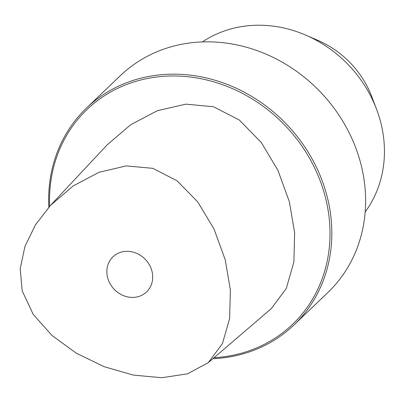 <?xml version="1.0" encoding="UTF-8"?>
<svg xmlns="http://www.w3.org/2000/svg" width="404" height="404" viewBox="0 0 404 404"><rect width="100%" height="100%" fill="white"/><g stroke="black" fill="none" stroke-linecap="round" stroke-linejoin="round"><path stroke-width="0.61" d="M22.21 290.905L33.194 314.347L51.884 335.386L76.189 353.116L104.025 366.64L133.285 375.094L161.842 377.72L187.552 373.811L208.272 362.656L222.407 343.658L229.608 318.645L230.376 289.9L225.205 259.706L214.034 229.053L197.718 201.889L177.063 180.795L152.858 168.342L126.245 165.898L99.046 172.276L73.185 185.931L50.576 205.318L35.431 224.907L24.957 246.389L20.2 268.731L22.21 290.905M107.661 277.77A24.301 21.594 46.3 0 1 112.979 256.818A24.301 21.594 46.3 0 1 135.259 252.793A24.301 21.594 46.3 0 1 151.904 270.973A24.301 21.594 46.3 0 1 146.586 291.925A24.301 21.594 46.3 0 1 124.306 295.945A24.301 21.594 46.3 0 1 107.661 277.77M50.576 205.318L107.282 144.753L130.795 124.644L157.469 110.666L185.84 104.146L213.373 106.727L239.173 119.902L261.337 142.567L277.907 170.276L289.33 201.647L294.637 232.694L293.895 261.913L286.295 288.476L271.261 308.651L208.272 362.656M214.049 357.707A148.652 132.093 -133.7 0 0 325.099 196.152A148.652 132.093 -133.7 0 0 168.246 76.068A148.652 132.093 -133.7 0 0 49.636 206.333M212.888 358.696A150.081 133.365 -133.7 0 0 294.021 324.912A150.081 133.365 -133.7 0 0 326.871 195.501A150.081 133.365 -133.7 0 0 224.069 83.234A150.081 133.365 -133.7 0 0 86.461 108.08A150.081 133.365 -133.7 0 0 48.834 207.217M86.461 108.08L120.246 75.745A150.081 133.365 46.3 0 1 257.853 50.899A150.081 133.365 46.3 0 1 360.656 163.16A150.081 133.365 46.3 0 1 327.801 292.577L294.021 324.912M202.409 41.92A119.109 105.843 -133.7 0 1 242.546 26.452A119.109 105.843 46.3 0 1 305.833 35.168L318.039 40.445A90.526 80.441 46.3 0 1 371.71 96.516L376.452 108.939A119.109 105.843 46.3 0 1 365.186 211.969M305.833 35.168A119.109 105.843 46.3 0 1 376.452 108.939"/></g></svg>
